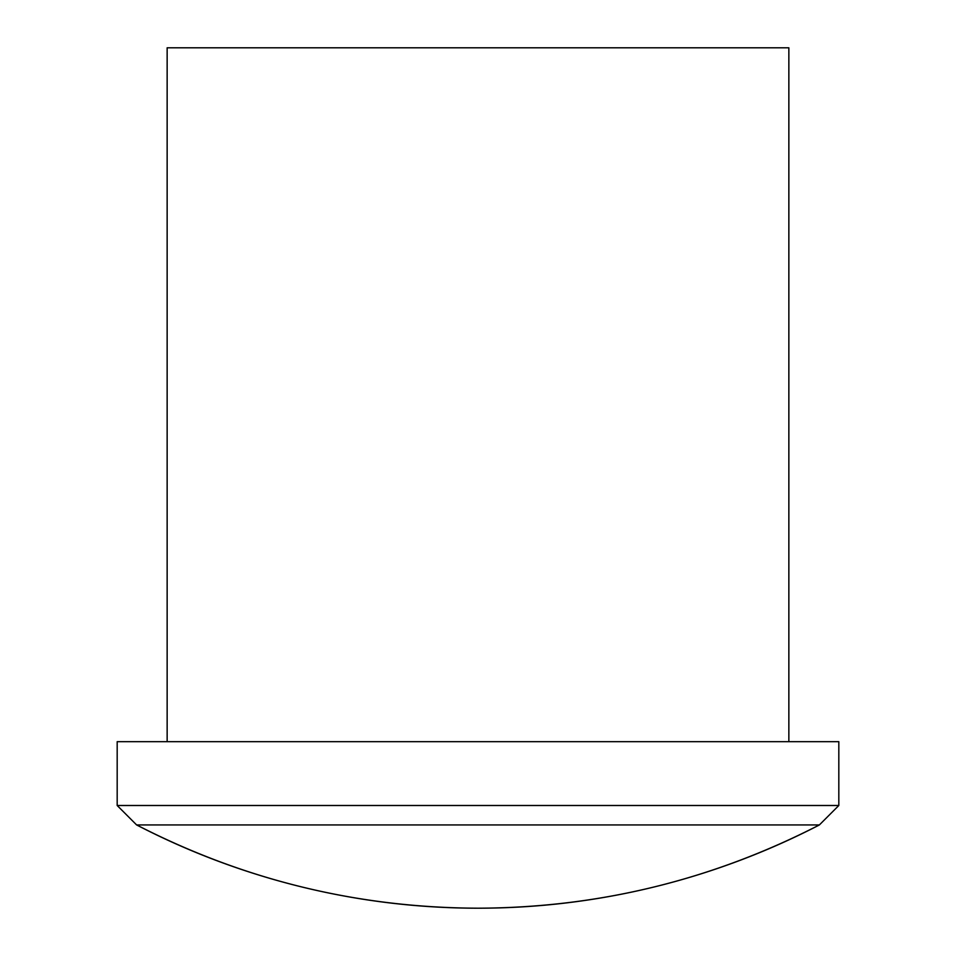 <?xml version="1.0" encoding="UTF-8"?>
<svg xmlns="http://www.w3.org/2000/svg" width="956" height="956" viewBox="0 0 956 956"><rect width="100%" height="100%" fill="white"/><g stroke="black" fill="none" stroke-linecap="round" stroke-linejoin="round"><path stroke-width="1.43" d="M117.182 805.502L136.612 824.932L819.388 824.932L838.818 805.502L117.182 805.502L838.818 805.502L838.818 741.677L117.182 741.677L117.182 805.502L117.182 741.677L838.818 741.677L838.818 805.502L819.388 824.932L136.612 824.932C243.744 880.022 357.544 907.782 478 908.2C598.456 907.782 712.256 880.022 819.388 824.932A741.474 741.474 0 0 1 136.612 824.932L117.182 805.502M167.145 47.8L167.145 741.677L167.145 47.8L788.855 47.8L788.855 741.677L788.855 47.8L167.145 47.8"/></g></svg>
